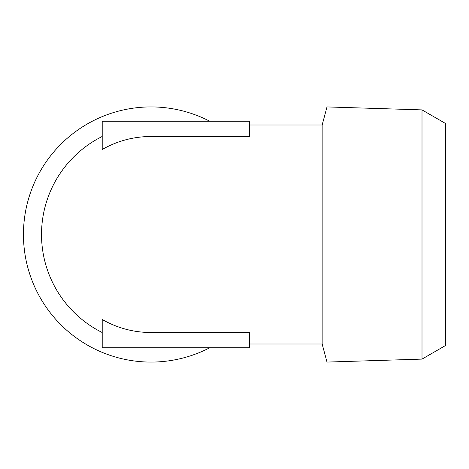 <?xml version="1.0" encoding="UTF-8"?>
<svg xmlns="http://www.w3.org/2000/svg" width="469" height="469" viewBox="0 0 469 469"><rect width="100%" height="100%" fill="white"/><g stroke="black" fill="none" stroke-linecap="round" stroke-linejoin="round"><path stroke-width="0.7" d="M209.707 121.219A127.574 127.574 0 0 0 23.45 234.5A127.574 127.574 0 0 0 209.707 347.781M199.841 332.521A109.5 109.5 0 0 0 200.386 332.245M249.473 332.521L151.024 332.521C133.7 332.468 117.426 328.13 102.213 319.5L102.213 347.781L249.473 347.781L249.473 332.521M322.156 234.5L322.156 344L326.999 362.074L326.999 106.926L322.156 125L322.156 234.5M151.024 136.479L249.473 136.479L249.473 121.219L102.213 121.219L102.213 149.5C117.262 140.917 133.53 136.579 151.024 136.479L151.024 332.521M102.213 136.479A109.5 109.5 0 0 0 102.213 332.521A109.5 109.5 0 0 1 102.213 136.479M422.006 359.107L445.55 345.512L445.55 123.488L422.006 109.893L422.006 359.107L326.999 362.074M249.473 344L322.156 344M249.473 125L322.156 125M422.006 109.893L326.999 106.926"/></g></svg>
